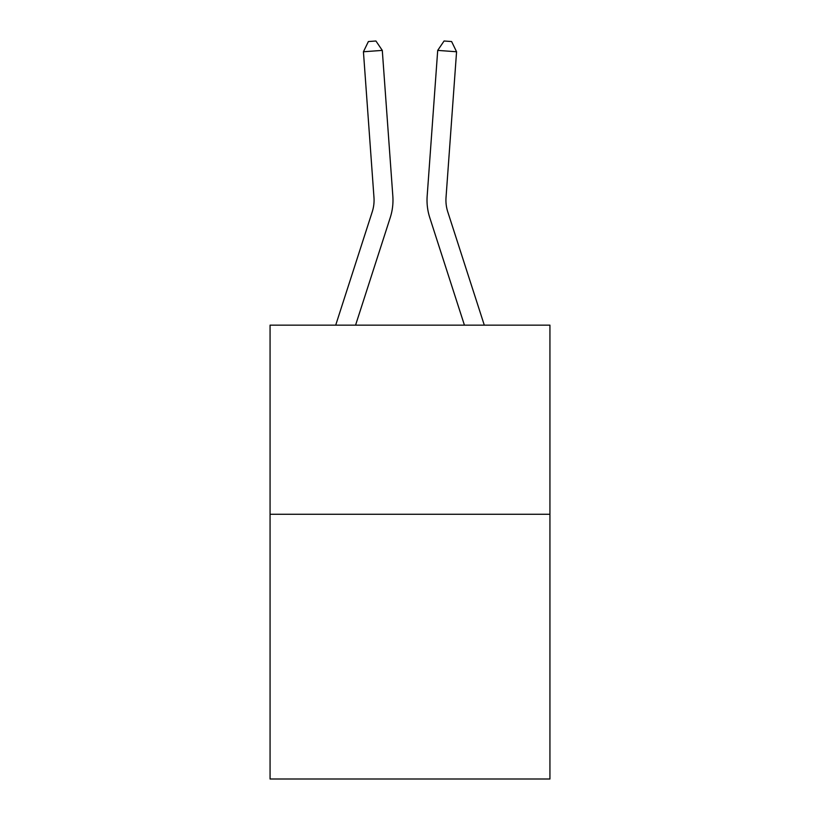<?xml version="1.0" encoding="UTF-8"?>
<svg xmlns="http://www.w3.org/2000/svg" width="820" height="820" viewBox="0 0 820 820"><rect width="100%" height="100%" fill="white"/><g stroke="black" fill="none" stroke-linecap="round" stroke-linejoin="round"><path stroke-width="1.23" d="M549.933 514.253L549.933 779L270.067 779L270.067 325.151L549.933 325.151L549.933 514.253L270.067 514.253M392.831 196.103L382.294 50.399L392.831 196.103A56.734 56.734 0 0 1 390.248 217.597L355.572 325.151M484.292 325.151L447.751 211.796A37.822 37.822 0 0 1 446.029 197.466L456.566 51.762L437.706 50.399L427.169 196.103A56.734 56.734 0 0 0 429.752 217.597L464.428 325.151M456.566 51.762L451.615 41.543L444.071 41L437.706 50.399L427.169 196.103M335.708 325.151L372.249 211.796A37.822 37.822 0 0 0 373.971 197.466L363.434 51.762L368.385 41.543L375.929 41L382.294 50.399L363.434 51.762M372.249 211.796A37.822 37.822 0 0 0 373.971 197.466A37.822 37.822 0 0 1 372.249 211.796A37.822 37.822 0 0 0 373.971 197.466A37.822 37.822 0 0 1 372.249 211.796A37.822 37.822 0 0 0 373.971 197.466A37.822 37.822 0 0 1 372.249 211.796A37.822 37.822 0 0 0 373.971 197.466A37.822 37.822 0 0 1 372.249 211.796A37.822 37.822 0 0 0 373.971 197.466A37.822 37.822 0 0 1 372.249 211.796A37.822 37.822 0 0 0 373.971 197.466A37.822 37.822 0 0 1 372.249 211.796A37.822 37.822 0 0 0 373.971 197.466M447.751 211.796A37.822 37.822 0 0 1 446.029 197.466"/></g></svg>
